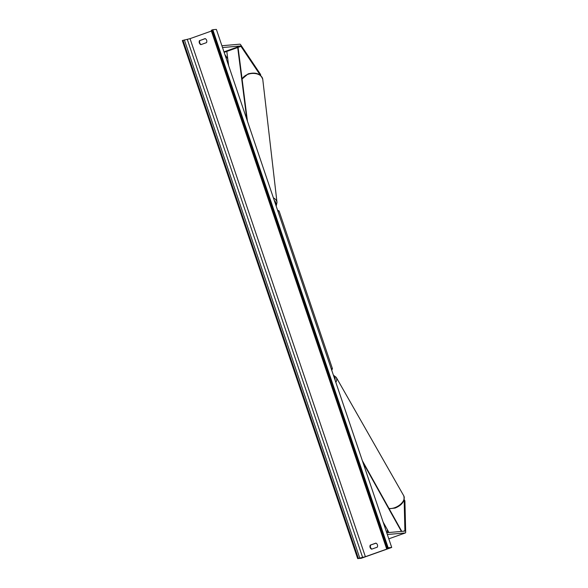 <?xml version="1.0" encoding="UTF-8"?>
<svg xmlns="http://www.w3.org/2000/svg" width="588" height="588" viewBox="0 0 588 588"><rect width="100%" height="100%" fill="white"/><g stroke="black" fill="none" stroke-linecap="round" stroke-linejoin="round"><path stroke-width="0.88" d="M387.301 529.538L387.382 532.654M404.169 499.55L404.911 500.851L405.676 532.037A3.815 0.919 -109.6 0 1 405.411 532.926A3.815 0.919 -109.6 0 1 405.353 532.934L387.338 534.507M404.147 499.653L404.904 530.685A1.904 0.463 -109.6 0 1 404.772 531.126A1.904 0.463 -109.6 0 1 404.742 531.133L386.728 532.706M227.762 58.844L224.881 54.544M260.337 75.257L240.97 46.364A1.904 0.463 70.4 0 0 240.529 45.967L222.507 47.547M260.719 75.587L260.594 74.485L240.808 44.96A3.815 0.919 70.4 0 0 239.919 44.166L221.896 45.739M199.479 40.594A2.977 2.881 -95 0 0 200.846 44.651L206.513 42.637A2.977 2.881 -95 0 0 205.139 38.58L199.891 40.557A2.977 2.881 -95 0 0 201.133 44.548M370.249 545.127L375.916 543.114A2.977 2.881 85 0 1 377.283 547.171L371.623 549.185A2.977 2.881 85 0 1 370.249 545.127L376.041 543.18M371.91 549.082A2.977 2.881 85 0 1 370.668 545.091M361.223 558.291L391.718 547.45L388.161 547.759L386.654 548.354L388.396 548.398L386.728 549.111L365.383 556.696L357.673 558.6L361.223 558.291M388.161 547.759L212.812 29.709L216.369 29.4L391.718 547.45M205.263 38.646L199.891 40.557M211.54 31.002L190.034 38.654L182.324 40.55L357.673 558.6M212.812 29.709L211.305 30.311L386.669 548.339M401.406 531.427L362.965 462.513M388.962 532.515L383.111 522.026M401.633 531.126L362.355 460.705M228.622 65.599L226.814 51.399L237.706 47.525L246.842 119.438M238.177 48.209L247.452 121.246M405.411 532.926L388.8 538.828L405.353 532.934M403.287 531.258L404.904 530.685M223.969 51.854L240.529 45.967M224.138 52.354L240.97 46.364M331.235 368.772A10.599 0.647 -18.7 0 1 332.102 368.625A10.599 0.647 -18.7 0 1 332.448 368.676L279.079 211.004A10.599 0.647 161.3 0 0 278.734 210.96A10.599 0.647 161.3 0 0 277.867 211.107M388.984 508.451A10.599 6.108 -29.7 0 0 394.724 507.694A10.599 6.108 -29.7 0 0 403.772 495.824L336.248 377.371A10.599 6.108 150.3 0 1 335.844 382.384M335.02 379.936A9.408 5.417 -29.7 0 0 333.69 376.004M211.379 31.061L386.728 549.111M190.034 38.654L365.383 556.696M212.136 29.951L387.485 548.001M183 40.307L358.349 558.357M184.36 39.903L359.709 557.946M187.315 39.47L362.664 557.52M242.109 79.167A10.599 7.093 -6.6 0 1 248.026 74.301A10.599 7.093 -6.6 0 1 262.762 79.351L276.999 202.456A10.599 7.093 173.4 0 0 273.383 197.855M274.265 200.457A9.408 6.299 -6.6 0 1 275.816 205.028M331.75 370.278L332.448 368.676M277.536 210.159L279.079 211.004M403.772 495.824C405 501.064 402.111 505.143 395.107 508.069L389.16 508.76M333.403 375.181L336.248 377.371M211.305 30.311L386.654 548.354M242.087 79.005L248.099 73.882C255.824 71.934 260.704 73.75 262.762 79.351M276.184 206.109L276.999 202.456"/></g></svg>
